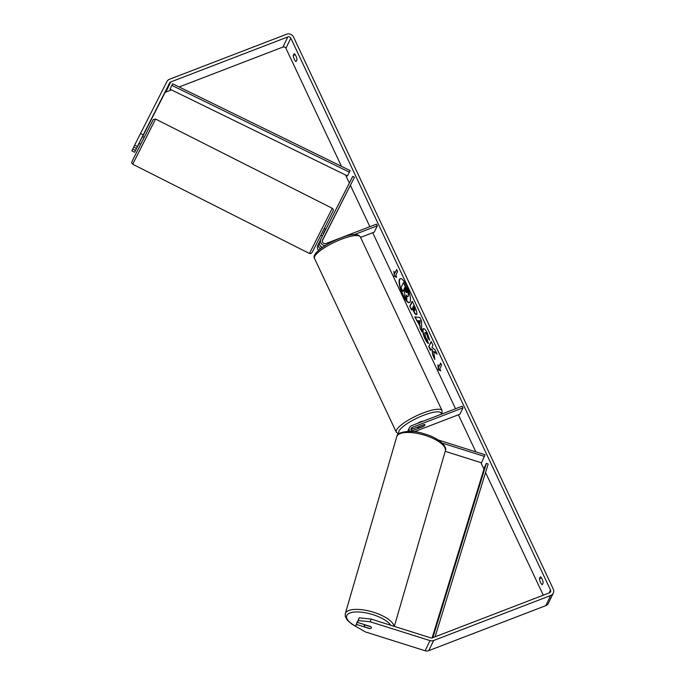 <?xml version="1.0" encoding="UTF-8"?>
<svg xmlns="http://www.w3.org/2000/svg" width="685" height="685" viewBox="0 0 685 685"><rect width="100%" height="100%" fill="white"/><g stroke="black" fill="none" stroke-linecap="round" stroke-linejoin="round"><path stroke-width="1.03" d="M322.37 240.444L327.661 230.066L322.327 240.632M322.301 240.786L354.462 177.244L352.758 176.379L320.845 239.142A4.564 4.247 25.8 0 0 325.401 245.504M319.57 241.856L318.825 243.321A4.564 4.247 25.8 0 0 320.452 248.86M322.507 247.379A4.564 4.247 -154.2 0 1 319.801 241.291L320.768 239.288M318.748 243.466L317.78 245.478A4.564 4.247 25.8 0 0 318.619 250.342M354.462 177.244L322.541 239.998A2.663 2.475 25.8 0 0 326.017 243.535L376.519 224.123L377.307 225.793L354.547 234.544M360.567 237.387L374.241 232.129L377.307 225.793M320.34 245.829A2.663 2.475 25.8 0 0 322.036 247.705M438.117 439.958L485.04 454.746L481.487 462.786L445.199 451.346M484.552 456.45L442.167 443.092M409.596 431.404A4.564 4.247 -154.2 0 1 411.694 425.616L462.195 406.196L462.983 407.866L412.481 427.286A2.663 2.475 -154.2 0 0 411.968 431.516M409.467 427.637L408.431 429.795A4.564 4.247 25.8 0 0 408.037 431.404M411.514 431.062L423.09 426.609A3.81 0.925 154.8 0 0 424.974 424.768A3.81 0.925 154.8 0 0 424.066 424.58L411.445 429.435A2.663 2.475 25.8 0 0 410.966 429.683M414.305 431.747L459.926 414.202L462.983 407.866M407.678 431.422A4.564 4.247 -154.2 0 1 408.089 430.874M364.206 625.705A3.81 1.387 16.2 0 1 365.67 625.148L370.842 626.775A3.81 1.387 16.2 0 1 371.484 627.914A3.81 1.387 16.2 0 1 371.45 627.991A3.81 1.387 16.2 0 1 369.986 628.556L364.814 626.921A3.81 1.387 16.2 0 1 364.172 625.79A3.81 1.387 16.2 0 1 364.206 625.705M400.365 278.598A12.835 3.579 -111 0 0 403.071 294.773A12.835 3.579 -111 0 0 409.57 302.53M406.856 286.356A12.835 3.579 -111 0 0 400.186 278.649A12.835 3.579 -111 0 0 402.729 294.901A12.835 3.579 -111 0 0 409.399 302.616A12.835 3.579 -111 0 0 406.856 286.356M143.225 134.876L137.36 146.522L134.637 145.151L140.511 133.498L143.225 134.876L169.657 82.911A2.286 2.123 -154.2 0 1 170.753 81.935L287.828 36.921A2.286 2.123 -154.2 0 1 290.817 38.137L550.526 590.05A2.286 2.123 -154.2 0 1 549.421 592.842L432.346 637.855A2.286 2.123 -154.2 0 1 430.805 637.889L371.065 619.06L370.277 621.783L358.341 620.55L359.137 617.827L371.065 619.06M179.136 86.969L282.931 47.059A2.286 2.123 -154.2 0 1 285.919 48.275L341.472 166.327M345.54 174.992L349.35 183.083M350.455 185.429L369.866 226.675M372.708 232.72L455.542 408.757M458.385 414.793L475.818 451.843M480.879 462.598L483.944 469.105M485.554 472.522L543.282 595.197M433.742 351.345L437.176 354.222L435.112 349.829L431.952 347.286L432.946 345.231L431.199 341.524L428.75 346.593L430.497 350.3L431.13 348.99L432.038 349.77L432.714 355.018L434.804 359.462L433.742 351.345L436.85 353.537M419.888 325.932L414.776 316.89L419.888 317.472L421.558 321.017L421.763 331.745L419.905 327.798L420.23 325.803L417.448 320.76M296.091 61.513A3.81 1.062 69 0 1 294.327 59.227A3.81 1.062 69 0 1 293.266 55.502L294.165 53.636A3.81 1.062 69 0 1 295.92 55.93A3.81 1.062 69 0 1 296.99 59.646L296.091 61.513M542.28 584.69L543.179 582.824A3.81 1.062 -111 0 0 542.109 579.099A3.81 1.062 -111 0 0 540.354 576.813L539.446 578.679A3.81 1.062 -111 0 0 540.516 582.396A3.81 1.062 -111 0 0 542.28 584.69M440.729 370.842L438.357 369.814L437.895 364.831L438.837 366.835L440.678 363.033L441.619 365.036L439.787 368.838L440.729 370.842M394.825 273.289L393.875 271.286L394.337 276.269L396.709 277.297L395.767 275.293L397.6 271.491L396.658 269.488L394.825 273.289L396.795 269.779M416.677 314.295C415.975 315.246 414.776 313.935 413.089 310.373L412.224 308.541L411.522 309.988L409.784 306.281L412.233 301.212L414.922 306.94C416.574 310.519 417.165 312.959 416.677 314.278L416.352 314.638M428.587 343.271C427.714 342.86 426.601 341.267 425.248 338.493C423.321 334.169 422.662 331.001 423.27 328.98L422.928 329.117C423.869 327.807 425.402 329.279 427.526 333.509L429.683 340.231L427.971 338.27L426.883 334.751C425.907 332.833 425.197 332.216 424.743 332.901L425.582 337.457L427.294 339.863L428.245 343.399C427.371 342.988 426.258 341.395 424.905 338.63C422.979 334.306 422.32 331.129 422.928 329.117L423.381 328.637M425.334 332.508L424.734 332.919M140.511 133.498L166.934 81.541A5.326 4.949 -154.2 0 1 169.495 79.263L286.57 34.25A5.326 4.949 -154.2 0 1 293.548 37.093L553.249 588.997A5.326 4.949 -154.2 0 1 550.68 595.513L433.605 640.526A5.326 4.949 -154.2 0 1 430.017 640.612L370.277 621.783M142.608 136.598L164.76 93.049A2.286 2.123 -154.2 0 1 165.856 92.073L171.498 89.906M134.585 152.275L135.476 150.417L132.762 149.039L131.862 150.897L134.585 152.275L139.158 143.388M553.274 593.15L548.377 603.288A5.326 4.949 -154.2 0 1 545.782 605.651L428.707 650.664A5.326 4.949 -154.2 0 1 425.12 650.75L365.379 631.921L355.566 626.296L356.465 624.437L369.515 628.547A3.81 1.387 16.2 0 0 371.484 627.914A3.81 1.387 16.2 0 0 370.491 626.518L357.442 622.408L358.341 620.55M357.442 622.408L359.137 617.827M355.566 626.296L357.253 621.715L356.465 624.437M142.386 136.786L137.36 146.522M135.476 150.417L139.072 143.345M136.461 148.388L133.738 147.01L134.637 145.151M133.78 147.035L132.762 149.039M293.266 55.502L295.261 54.731M539.446 578.679L541.45 577.909M403.516 282.588L406.839 288.787L408.62 293.702L408.26 296.22C407.849 296.905 407.164 296.502 406.214 295.021L406.864 299.987L404.844 295.706L404.321 291.467L403.551 289.841L402.806 291.382L401.059 287.666L403.516 282.588L408.286 293.831L408.26 296.22M406.65 295.646L406.864 299.987M403.688 290.132L402.806 291.382M440.558 370.491L438.357 369.814M438.7 369.677L438.34 365.764M440.815 363.324L438.837 366.835M394.32 272.219L394.337 276.269M394.68 276.141L396.546 276.945M417.79 320.623L416.574 320.717M416.917 320.589L415.204 316.941M421.746 330.855L419.905 327.798M420.248 327.67L420.23 325.803M419.914 323.782L420.248 320.743L418.509 320.811L419.914 323.782L419.905 320.871L418.509 320.811M417.011 314.167C416.309 315.117 415.119 313.807 413.432 310.245L412.224 308.541M411.728 309.569L409.784 306.281M410.127 306.152L412.37 301.503M414.973 310.63L413.749 305.964L412.755 307.437L414.896 310.656L413.406 306.101M431.13 348.99L432.381 349.641L432.714 355.018M433.057 354.881L434.65 358.281M431.336 341.815L428.75 346.593M429.093 346.464L430.702 349.881M422.936 329.1L423.561 328.594M429.572 339.589L427.971 338.27M428.313 338.133L427.226 334.623C426.25 332.696 425.531 332.079 425.077 332.773M406.462 292.572L404.672 287.52L404.082 288.736L406.359 292.683M404.809 287.811L404.424 288.608L406.804 292.444M142.352 136.803L140.057 141.307M322.455 235.965L320.837 235.143L324.262 228.345L325.906 229.175M324.373 236.599L327.661 230.066L324.373 236.599M325.777 229.441L323.483 233.945M323.192 233.799L325.478 229.295M417.559 423.356A3.81 0.925 -25.2 0 1 420.573 421.78A3.81 0.925 -25.2 0 1 423.082 421.241M418.663 428.211A3.81 0.925 -25.2 0 1 418.09 428.005A3.81 0.925 -25.2 0 1 419.52 426.438L424.4 424.563A3.81 0.925 -25.2 0 1 424.974 424.768A3.81 0.925 -25.2 0 1 423.535 426.335L418.663 428.211M171.858 85.377L170.017 89.187L347.483 175.934L350.103 170.548L172.629 83.793L171.858 85.377L349.324 172.132L350.103 170.548M347.483 175.934L349.324 172.132M435.121 636.785L488.174 463.976L486.376 463.385L484.535 467.187L432.115 637.923M432.869 637.649L486.376 463.385M411.445 429.435L412.481 427.286M394.021 626.296A25.311 9.248 -163.8 0 0 370.996 611.508A25.311 9.248 -163.8 0 0 345.505 613.126A25.311 9.248 -163.8 0 0 345.3 613.657L345.249 616.389L347.295 620.173L351.593 623.941L356.26 626.698M355.609 626.158A23.41 8.554 16.2 0 1 346.824 615.404A23.41 8.554 16.2 0 1 367.699 613.238A23.41 8.554 16.2 0 1 390.758 625.268M345.3 613.657L396.726 436.73A25.311 9.248 16.2 0 1 396.932 436.199A25.311 9.248 16.2 0 1 424.366 435.138A25.311 9.248 16.2 0 1 445.344 450.858L394.32 626.39M285.919 48.275L290.817 38.137M549.122 592.953L550.526 590.05M425.12 650.75L430.017 640.612M282.931 47.059L287.828 36.921M165.856 92.073L170.753 81.935M164.76 93.049L169.657 82.911M545.782 605.651L550.68 595.513M428.707 650.664L433.605 640.526M133.515 162.619L132.762 164.254C131.1 162.011 131.4 163.535 132.599 160.221L153.243 119.567L155.589 119.062L133.515 162.619M132.762 164.254L309.44 253.484L332.259 208.291L155.589 119.062M332.259 208.291C332.876 209.576 334.366 208.386 332.422 212.324L312.428 251.892L311.195 253.459L309.44 253.484M132.616 160.187L152.335 121.416M341.498 239.219A25.311 6.156 154.8 0 0 314.518 258.425C311.307 253.929 325.426 243.86 340.505 238.08C351.294 233.748 357.895 233.345 360.327 236.873A25.311 6.156 154.8 0 0 341.498 239.219M314.518 258.425L396.272 432.149A25.311 6.156 -25.2 0 1 423.244 412.944A25.311 6.156 -25.2 0 1 442.073 410.598L360.327 236.873M441.208 414.271A23.41 5.694 154.8 0 0 423.724 415.247A23.41 5.694 154.8 0 0 399.209 433.545M319.767 241.368L320.803 239.211M318.782 243.398L317.746 245.547M445.344 450.858C447.844 446.594 438.032 437.398 423.998 433.768C410.272 429.015 396.82 432.432 397.035 435.943L396.726 436.73M364.506 624.634L364.172 625.79M140.613 144.124L139.029 143.328M144.047 137.325L142.497 136.546M396.272 432.149L398.516 434.067M417.636 427.055L418.09 428.005M441.945 413.988L442.073 410.598"/></g></svg>
